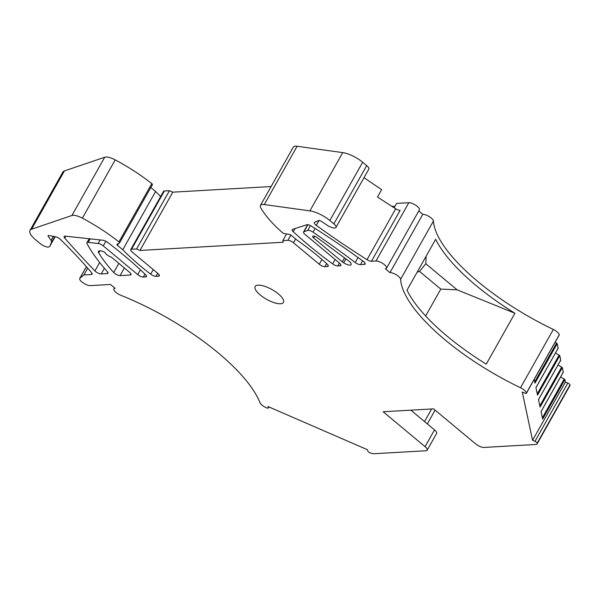 <?xml version="1.0" encoding="UTF-8"?>
<svg xmlns="http://www.w3.org/2000/svg" width="600" height="600" viewBox="0 0 600 600"><rect width="100%" height="100%" fill="white"/><g stroke="black" fill="none" stroke-linecap="round" stroke-linejoin="round"><path stroke-width="0.9" d="M48.555 235.493L48.015 236.115L48.555 235.493L55.793 236.798A2.708 0.93 29.4 0 1 56.738 237.09A4.508 1.545 29.4 0 1 60.427 239.423A360.54 123.69 29.4 0 1 91.545 272.625A4.508 1.545 29.4 0 1 92.078 274.132A4.508 1.545 29.4 0 1 91.252 274.5L83.918 274.92L79.965 278.175A6.758 2.317 29.4 0 0 79.762 278.415A6.758 2.317 29.4 0 0 83.115 282.885A6.758 2.317 29.4 0 0 90.308 285.615L110.483 284.46L115.132 288.337A6.758 2.317 29.4 0 0 113.903 288.9A6.758 2.317 29.4 0 0 120.855 295.298A135.653 46.537 29.4 0 1 259.965 402.645A6.758 2.317 29.4 0 0 266.52 407.835A2.25 0.772 29.4 0 0 268.252 407.97A2.25 0.772 29.4 0 0 268.275 407.73L268.028 406.56L367.47 449.73L367.718 450.893A2.25 0.772 29.4 0 0 369.892 452.715A6.758 2.317 29.4 0 0 373.995 453.728L425.933 450.757A6.758 2.317 29.4 0 0 427.17 450.195A6.758 2.317 29.4 0 0 425.062 446.662L383.153 411.75L433.582 408.862L475.485 443.775A6.758 2.317 29.4 0 0 483.923 447.442L535.86 444.472A6.758 2.317 29.4 0 0 537.097 443.91L569.933 385.643A6.758 2.317 29.4 0 0 570 384.877A2.25 0.772 29.4 0 0 567.81 383.062L565.403 382.02L532.567 440.287L534.975 441.33A2.25 0.772 29.4 0 1 537.165 443.153A6.758 2.317 29.4 0 1 537.097 443.91M48.383 235.47L48.015 236.115L51.075 240.322L51.608 242.138L49.635 246.548L55.193 236.692L49.672 246.48L48.405 247.11A6.758 2.317 29.4 0 1 39.968 243.442L35.617 239.82A18.03 6.188 29.4 0 1 30 230.4A18.03 6.188 29.4 0 1 31.582 229.208L71.903 215.498A11.715 4.02 29.4 0 1 82.373 218.153A90.135 30.922 29.4 0 1 118.942 241.897A1.8 0.615 29.4 0 1 119.58 242.903A1.8 0.615 29.4 0 1 119.483 243L117.038 244.327A1.8 0.615 29.4 0 0 116.94 244.425A1.8 0.615 29.4 0 0 117.502 245.37L122.775 249.757A135.203 46.38 29.4 0 0 150.667 274.155A4.508 1.545 29.4 0 0 155.955 276.33L158.483 276.188A4.508 1.545 29.4 0 0 159.3 275.812A4.508 1.545 29.4 0 0 157.898 273.457L132.135 251.993A4.508 1.545 29.4 0 1 130.725 249.638A4.508 1.545 29.4 0 1 131.55 249.263L136.59 248.97L139.965 250.44L283.178 242.25L282.825 240.615L287.873 240.322A4.508 1.545 29.4 0 1 293.498 242.767L319.26 264.233A4.508 1.545 29.4 0 0 324.885 266.67L327.405 266.528A4.508 1.545 29.4 0 0 328.23 266.153A4.508 1.545 29.4 0 0 327.127 264.067A135.195 46.38 29.4 0 0 326.835 263.798A135.203 46.38 29.4 0 0 296.64 239.82L291.368 235.425A1.8 0.615 29.4 0 0 289.447 234.472L284.317 233.572A1.8 0.615 29.4 0 1 282.322 232.56A90.135 30.922 29.4 0 1 260.843 207.945A11.715 4.02 29.4 0 1 260.468 205.433A11.715 4.02 29.4 0 1 264.278 204.548L309.9 210.877A18.03 6.188 29.4 0 1 329.835 220.515L333.87 223.875A6.758 2.317 29.4 0 1 335.978 227.407A6.758 2.317 29.4 0 1 334.74 227.97L333.405 228.045L328.657 226.26L321.007 221.1L318.907 220.433L314.625 222.285A4.508 1.545 29.4 0 0 314.31 222.555A4.508 1.545 29.4 0 0 316.275 225.353L319.072 220.395M532.567 440.287L522.27 392.025L524.67 393.067A2.25 0.772 29.4 0 0 526.433 393.21L559.26 334.935A2.25 0.772 29.4 0 0 559.29 334.702A6.758 2.317 29.4 0 0 553.342 329.483A135.653 46.537 29.4 0 1 433.44 221.032A6.758 2.317 29.4 0 0 429.375 216.683A6.758 2.317 29.4 0 0 422.79 214.35L389.955 272.625A6.758 2.317 29.4 0 1 396.54 274.95A6.758 2.317 29.4 0 1 400.605 279.308L433.44 221.032M400.605 279.308A135.653 46.537 29.4 0 0 520.507 387.75A6.758 2.317 29.4 0 1 526.455 392.978A2.25 0.772 29.4 0 1 526.433 393.21M316.275 225.353A360.54 123.69 29.4 0 0 367.02 259.673A4.508 1.545 29.4 0 0 371.452 261.248L375.99 260.985A6.758 2.317 29.4 0 1 383.183 263.715A6.758 2.317 29.4 0 1 386.535 268.185A6.758 2.317 29.4 0 1 385.298 268.748L389.955 272.625M145.613 276.923L143.355 277.05A4.508 1.545 29.4 0 1 137.73 274.612L103.275 245.903A4.508 1.545 29.4 0 0 98.167 243.48L88.23 242.392A4.508 1.545 29.4 0 0 86.895 242.745A4.508 1.545 29.4 0 0 87.008 243.66A180.27 61.845 29.4 0 0 107.34 271.612A4.508 1.545 29.4 0 1 107.962 273.225A4.508 1.545 29.4 0 1 107.137 273.593L101.19 273.938A4.508 1.545 29.4 0 1 94.935 270.915A681.51 233.805 29.4 0 1 64.718 238.087A4.508 1.545 29.4 0 1 64.14 236.528A4.508 1.545 29.4 0 1 65.475 236.167L102.855 240.233A4.508 1.545 29.4 0 1 107.618 242.377A212.07 72.758 29.4 0 1 145.058 274.192A212.077 72.758 29.4 0 1 145.485 274.597A4.508 1.545 29.4 0 1 146.438 276.548A4.508 1.545 29.4 0 1 145.613 276.923L146.325 275.655M345.892 258.877L343.612 262.837L345.923 258.9M343.612 262.837A6.308 2.167 29.4 0 1 342.892 262.335A6.308 2.167 29.4 0 1 342.225 261.81L313.657 238.013A3.285 1.125 29.4 0 1 312.638 236.288A3.285 1.125 29.4 0 1 316.987 237.532L348.615 260.888A6.308 2.167 29.4 0 1 350.377 262.447L350.28 262.455A6.15 2.107 29.4 0 1 351.112 264.63A6.15 2.107 29.4 0 1 343.702 262.83M364.305 264.42A4.508 1.545 29.4 0 0 365.13 264.045A4.508 1.545 29.4 0 0 363.728 261.69A4.508 1.545 29.4 0 0 363.225 261.293A323.032 110.82 29.4 0 0 311.595 226.23A4.508 1.545 29.4 0 0 306.772 224.745L292.59 229.388A4.508 1.545 29.4 0 0 292.185 229.688A4.508 1.545 29.4 0 0 293.265 231.765A212.07 72.758 29.4 0 0 332.647 263.895A4.508 1.545 29.4 0 0 337.755 265.935L340.013 265.808A4.508 1.545 29.4 0 0 340.837 265.433A4.508 1.545 29.4 0 0 339.428 263.077L304.972 234.368A4.508 1.545 29.4 0 1 303.57 232.013A4.508 1.545 29.4 0 1 303.96 231.72L307.755 230.392A4.508 1.545 29.4 0 1 313.013 232.155A450.668 154.613 29.4 0 1 355.192 262.5A4.508 1.545 29.4 0 0 360.435 264.638L364.305 264.42L365.025 263.145M130.163 275.04A4.508 1.545 29.4 0 0 130.988 274.665A4.508 1.545 29.4 0 0 129.578 272.31L111.39 257.153A5.407 1.853 29.4 0 1 104.91 252.33A6.758 2.317 29.4 0 0 98.49 251.362A6.758 2.317 29.4 0 0 98.745 252.877A135.203 46.38 29.4 0 0 113.715 272.483A4.508 1.545 29.4 0 0 120.075 275.618L130.163 275.04L130.875 273.772M271.913 289.53A16.223 5.565 29.4 0 1 283.44 302.407A16.223 5.565 29.4 0 1 266.7 299.362A16.223 5.565 29.4 0 1 255.173 286.485A16.223 5.565 29.4 0 1 271.913 289.53M425.062 446.662L434.513 429.877L410.85 410.168M260.468 205.433L293.303 147.157A11.715 4.02 29.4 0 1 297.105 146.273L342.735 152.61A18.03 6.188 29.4 0 1 362.67 162.24L366.705 165.608A6.758 2.317 29.4 0 1 368.812 169.14L335.978 227.407M282.825 240.615L286.567 233.97M139.965 250.44L172.8 192.165L271.11 186.547M136.59 248.97L169.425 190.703L172.8 192.165M130.725 249.638L163.56 191.363A4.508 1.545 29.4 0 1 164.385 190.988L169.425 190.703M160.672 196.493A135.203 46.38 29.4 0 1 155.61 191.49L122.775 249.757M150.81 187.493L155.61 191.49M30 230.4L62.835 172.125A18.03 6.188 29.4 0 1 64.418 170.933L104.738 157.23A11.715 4.02 29.4 0 1 115.208 159.877A90.135 30.922 29.4 0 1 151.778 183.63A1.8 0.615 29.4 0 1 152.415 184.635A1.8 0.615 29.4 0 1 152.317 184.733M83.918 274.92L87.72 268.17M434.513 429.877A6.758 2.317 29.4 0 1 436.62 433.418L427.17 450.195M565.403 382.02L564.885 379.582L542.648 419.048L541.05 411.555L563.287 372.097L562.815 372.225L563.287 372.097L562.327 367.612L540.097 407.077L538.5 399.585L560.73 360.127L560.257 360.255L560.73 360.127L559.778 355.642L537.54 395.107L535.942 387.615L558.18 348.157L557.707 348.285L558.18 348.157L557.22 343.68L555.15 342.24M534.195 379.425L534.982 383.138L557.22 343.68M406.987 290.19L435.668 239.295A135.653 46.537 29.4 0 0 514.928 313.252L486.255 364.147A135.653 46.537 29.4 0 1 406.987 290.19M418.755 210.998L422.79 214.35M375.99 260.985L408.825 202.718A6.758 2.317 29.4 0 1 416.018 205.44A6.758 2.317 29.4 0 1 419.37 209.91L386.535 268.185M408.825 202.718L396.562 203.415L394.11 207.765M371.452 261.248L400.125 210.353A4.508 1.545 29.4 0 1 395.7 208.778A360.54 123.69 29.4 0 1 377.505 196.995L381.66 189.623A360.54 123.69 29.4 0 1 364.013 177.645M392.91 207.007L393.27 206.37L394.95 206.272M393.27 206.37A4.508 1.545 29.4 0 1 391.365 206.017M559.778 355.642L555.51 352.957M562.327 367.612L558.067 364.928M560.625 376.897L564.885 379.582M425.632 315.983L440.783 289.103L419.528 271.395L425.812 263.752L457.118 289.83L514.928 313.252M425.812 263.752L426.067 256.327M440.783 289.103L457.118 289.83M417.143 272.168L419.528 271.395M333.87 223.875L366.705 165.608M329.835 220.515L362.67 162.24M309.9 210.877L342.735 152.61M264.278 204.548L297.105 146.273M327.405 266.528L328.125 265.26M324.885 266.67L326.618 263.595M319.26 264.233L321.945 259.455M293.498 242.767L295.627 238.98M287.873 240.322L290.843 235.05M131.55 249.263L164.385 190.988M158.483 276.188L159.195 274.913M155.955 276.33L157.68 273.278M150.667 274.155L153.24 269.58M117.502 245.37L118.545 243.51M118.942 241.897L151.778 183.63M82.373 218.153L115.208 159.877M71.903 215.498L104.738 157.23M31.582 229.208L64.418 170.933M54.72 236.603L51.608 242.138M53.318 236.355L51.075 240.322M91.252 274.5L91.972 273.233M79.965 278.175L86.43 266.7M268.275 407.73L268.755 406.875M537.165 443.153L570 384.877M534.975 441.33L567.81 383.062M526.455 392.978L559.29 334.702M520.507 387.75L553.342 329.483M367.02 259.673L395.7 208.778M143.355 277.05L144.998 274.132M137.73 274.612L140.43 269.82M103.275 245.903L105.877 241.275M98.167 243.48L100.155 239.94M88.23 242.392L90.225 238.86M107.137 273.593L107.858 272.325M101.19 273.938L104.392 268.245M94.935 270.915L99.667 262.522M64.718 238.087L65.782 236.205M344.505 257.85L342.225 261.81M314.655 236.288L313.657 238.013M360.435 264.638L362.58 260.827M355.192 262.5L358.013 257.498M313.013 232.155L315.097 228.45M307.755 230.392L310.462 225.6M303.96 231.72L307.905 224.715M340.013 265.808L340.725 264.54M337.755 265.935L339.382 263.04M332.647 263.895L335.13 259.493M293.265 231.765L295.065 228.577M120.075 275.618L124.38 267.983M113.715 272.483L118.845 263.37M98.745 252.877L99.915 250.8M424.553 421.582L431.655 408.975M556.59 343.072L534.72 381.892M542.385 417.803L564.255 378.983M561.705 367.013L539.827 405.832M559.148 355.043L537.278 393.862M119.58 242.903L152.415 184.635M79.762 278.415L86.392 266.655M113.903 288.9L114.51 287.82M268.252 407.97L268.845 406.912M86.895 242.745L89.145 238.748M303.57 232.013L307.695 224.685M427.342 423.9L435.105 410.13M535.935 387.705L558.165 348.248M541.043 411.645L563.28 372.188M538.485 399.675L560.722 360.218"/></g></svg>
